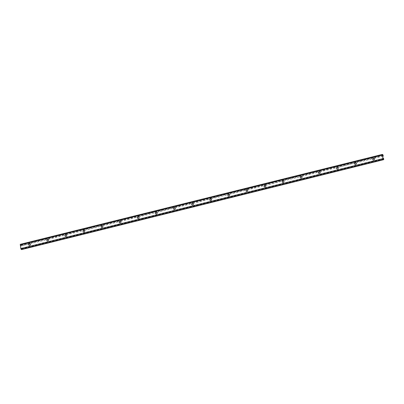 <?xml version="1.0" encoding="UTF-8"?>
<svg xmlns="http://www.w3.org/2000/svg" width="404" height="404" viewBox="0 0 404 404"><rect width="100%" height="100%" fill="white"/><g stroke="black" fill="none" stroke-linecap="round" stroke-linejoin="round"><path stroke-width="0.3" stroke-dasharray="2.02 1.52" d="M323.377 169.327L323.023 169.332L323.377 169.327M323.367 169.266L323.013 169.271L323.367 169.266M323.644 169.14L322.912 169.321M323.654 169.195L322.917 169.377M324.872 168.953L324.518 168.958L324.872 168.953M324.861 168.897L324.508 168.902L324.861 168.897M324.402 168.948L325.139 168.766M29.997 243.708A0.934 0.864 113.3 0 1 30.234 245.289A0.934 0.864 113.3 0 1 29.265 245.415M48.106 239.213A0.934 0.864 113.3 0 1 48.339 240.789A0.934 0.864 113.3 0 1 47.369 240.915M66.211 234.714A0.934 0.864 113.3 0 1 66.448 236.295A0.934 0.864 113.3 0 1 65.478 236.421M84.315 230.219A0.934 0.864 113.3 0 1 84.552 231.8A0.934 0.864 113.3 0 1 83.583 231.926M102.424 225.725A0.934 0.864 113.3 0 1 102.656 227.3A0.934 0.864 113.3 0 1 101.692 227.427M120.528 221.225A0.934 0.864 113.3 0 1 120.766 222.806A0.934 0.864 113.3 0 1 119.796 222.932M138.638 216.731A0.934 0.864 113.3 0 1 138.87 218.311A0.934 0.864 113.3 0 1 137.905 218.438M156.742 212.236A0.934 0.864 113.3 0 1 156.979 213.812A0.934 0.864 113.3 0 1 156.01 213.938M174.851 207.737A0.934 0.864 113.3 0 1 175.083 209.317A0.934 0.864 113.3 0 1 174.114 209.444M192.955 203.242A0.934 0.864 113.3 0 1 193.193 204.823A0.934 0.864 113.3 0 1 192.223 204.949M211.065 198.748A0.934 0.864 113.3 0 1 211.297 200.323A0.934 0.864 113.3 0 1 210.327 200.45M229.169 194.248A0.934 0.864 113.3 0 1 229.406 195.829A0.934 0.864 113.3 0 1 228.437 195.955M247.273 189.754A0.934 0.864 113.3 0 1 247.511 191.334A0.934 0.864 113.3 0 1 246.541 191.461M265.383 185.259A0.934 0.864 113.3 0 1 265.615 186.835A0.934 0.864 113.3 0 1 264.65 186.961M283.487 180.76A0.934 0.864 113.3 0 1 283.724 182.34A0.934 0.864 113.3 0 1 282.755 182.467M301.596 176.265A0.934 0.864 113.3 0 1 301.828 177.846A0.934 0.864 113.3 0 1 300.864 177.972M319.7 171.771A0.934 0.864 113.3 0 1 319.938 173.346A0.934 0.864 113.3 0 1 318.968 173.473M355.025 163.019L337.83 167.286A0.934 0.864 113.3 0 1 338.042 168.852A0.934 0.864 113.3 0 1 337.072 168.978M355.914 162.777A0.934 0.864 113.3 0 1 356.151 164.357A0.934 0.864 113.3 0 1 355.182 164.484M374.023 158.282A0.934 0.864 113.3 0 1 374.256 159.858A0.934 0.864 113.3 0 1 373.286 159.984M322.745 169.236L324.947 168.756L322.771 169.291M328.311 168.145L327.75 168.165L328.265 167.887L329.109 167.7L328.629 167.857L329.169 167.963L328.619 167.801L329.149 167.665L382.472 154.424M328.811 167.958L328.3 168.089M382.78 154.555L329.159 167.918M325.306 168.867L323.114 169.392L325.286 168.928M326.306 168.498L20.341 244.349L21.165 246.011L29.007 244.067M328.356 168.12L327.089 168.155M327.094 168.195L328.043 168.21M327.19 168.362L326.109 168.423L326.871 168.231M323.821 169.17L324.276 168.988M326.296 168.443L326.755 168.498M29.108 243.95L21.028 245.955L20.377 244.723L20.957 248.632L21.493 249.202L21.558 248.278L21.634 249.546M30.118 243.789L47.117 239.567M48.227 239.294L65.221 235.072M66.332 234.795L83.33 230.578M84.441 230.3L101.434 226.078M102.545 225.806L119.544 221.584M120.65 221.306L137.648 217.089M138.759 216.812L155.757 212.59M156.863 212.317L173.861 208.095M174.972 207.818L191.966 203.601M193.077 203.323L210.075 199.101M211.186 198.829L228.179 194.607M229.29 194.329L246.288 190.112M247.399 189.835L264.393 185.613M265.504 185.34L282.502 181.118M283.608 180.841L300.606 176.624M301.717 176.346L318.716 172.124M319.822 171.852L336.82 167.63M337.931 167.352L354.924 163.135M356.035 162.857L373.033 158.636M374.144 158.363L382.659 156.247M30.022 243.723L47.212 239.451M48.127 239.224L65.322 234.956M66.236 234.729L83.426 230.462M84.34 230.235L101.53 225.962M102.449 225.735L119.64 221.468M120.554 221.241L137.744 216.973M138.663 216.746L155.853 212.474M156.767 212.246L173.957 207.979M174.871 207.752L192.067 203.485M192.981 203.257L210.171 198.985M211.085 198.758L228.28 194.491M229.194 194.263L246.384 189.996M247.298 189.769L264.489 185.497M265.408 185.269L282.598 181.002M283.512 180.775L300.702 176.508M301.621 176.28L318.812 172.008M319.726 171.781L336.916 167.514M355.939 162.792L373.129 158.519M374.043 158.292L382.644 156.156M21.422 248.218L383.037 158.424M21.558 248.278L383.684 158.353M325.144 168.822L323.831 169.226M323.917 169.18L324.291 169.074L323.907 169.124M324.104 169.034L323.756 169.059L324.094 168.973M327.503 168.332L326.881 168.221M327.134 168.16L327.513 168.236L327.291 168.377M21.048 245.354L383.179 155.429M20.649 244.481L326.306 168.579M20.917 245.294L382.532 155.5M20.715 244.859L382.452 155.03M20.407 244.728L382.482 154.818M20.336 245.046L382.467 155.121M20.957 248.632L383.083 158.706M21.154 249.066L383.285 159.141M21.462 249.197L383.593 159.272M21.533 248.879L383.214 159.065M21.67 248.935L383.8 159.014M20.377 244.723L382.507 154.798M21.493 249.202L383.623 159.277"/><path stroke-width="0.61" d="M28.704 244.743A0.934 0.864 -66.7 0 0 30.098 245.228A0.934 0.864 -66.7 0 0 29.931 243.673A0.934 0.864 -66.7 0 0 28.704 244.743M29.265 245.415A0.934 0.864 113.3 0 1 29.997 243.708M46.808 240.249A0.934 0.864 -66.7 0 0 48.202 240.733A0.934 0.864 -66.7 0 0 48.036 239.178A0.934 0.864 -66.7 0 0 46.808 240.249M47.369 240.915A0.934 0.864 113.3 0 1 48.106 239.213M64.918 235.754A0.934 0.864 -66.7 0 0 66.312 236.234A0.934 0.864 -66.7 0 0 66.145 234.684A0.934 0.864 -66.7 0 0 64.918 235.754M65.478 236.421A0.934 0.864 113.3 0 1 66.211 234.714M83.022 231.255A0.934 0.864 -66.7 0 0 84.416 231.739A0.934 0.864 -66.7 0 0 84.249 230.184A0.934 0.864 -66.7 0 0 83.022 231.255M83.583 231.926A0.934 0.864 113.3 0 1 84.315 230.219M101.131 226.76A0.934 0.864 -66.7 0 0 102.525 227.245A0.934 0.864 -66.7 0 0 102.358 225.69A0.934 0.864 -66.7 0 0 101.131 226.76M101.692 227.427A0.934 0.864 113.3 0 1 102.424 225.725M119.236 222.266A0.934 0.864 -66.7 0 0 120.629 222.745A0.934 0.864 -66.7 0 0 120.463 221.195A0.934 0.864 -66.7 0 0 119.236 222.266M119.796 222.932A0.934 0.864 113.3 0 1 120.528 221.225M137.34 217.766A0.934 0.864 -66.7 0 0 138.734 218.251A0.934 0.864 -66.7 0 0 138.572 216.696A0.934 0.864 -66.7 0 0 137.34 217.766M137.905 218.438A0.934 0.864 113.3 0 1 138.638 216.731M155.449 213.272A0.934 0.864 -66.7 0 0 156.843 213.756A0.934 0.864 -66.7 0 0 156.676 212.201A0.934 0.864 -66.7 0 0 155.449 213.272M156.01 213.938A0.934 0.864 113.3 0 1 156.742 212.236M173.553 208.777A0.934 0.864 -66.7 0 0 174.947 209.257A0.934 0.864 -66.7 0 0 174.781 207.707A0.934 0.864 -66.7 0 0 173.553 208.777M174.114 209.444A0.934 0.864 113.3 0 1 174.851 207.737M191.663 204.278A0.934 0.864 -66.7 0 0 193.056 204.762A0.934 0.864 -66.7 0 0 192.89 203.207A0.934 0.864 -66.7 0 0 191.663 204.278M192.223 204.949A0.934 0.864 113.3 0 1 192.955 203.242M209.767 199.783A0.934 0.864 -66.7 0 0 211.161 200.268A0.934 0.864 -66.7 0 0 210.994 198.712A0.934 0.864 -66.7 0 0 209.767 199.783M210.327 200.45A0.934 0.864 113.3 0 1 211.065 198.748M227.876 195.289A0.934 0.864 -66.7 0 0 229.27 195.768A0.934 0.864 -66.7 0 0 229.103 194.218A0.934 0.864 -66.7 0 0 227.876 195.289M228.437 195.955A0.934 0.864 113.3 0 1 229.169 194.248M245.98 190.789A0.934 0.864 -66.7 0 0 247.374 191.274A0.934 0.864 -66.7 0 0 247.208 189.718A0.934 0.864 -66.7 0 0 245.98 190.789M246.541 191.461A0.934 0.864 113.3 0 1 247.273 189.754M264.085 186.294A0.934 0.864 -66.7 0 0 265.484 186.779A0.934 0.864 -66.7 0 0 265.317 185.224A0.934 0.864 -66.7 0 0 264.085 186.294M264.65 186.961A0.934 0.864 113.3 0 1 265.383 185.259M282.194 181.8A0.934 0.864 -66.7 0 0 283.588 182.28A0.934 0.864 -66.7 0 0 283.421 180.729A0.934 0.864 -66.7 0 0 282.194 181.8M282.755 182.467A0.934 0.864 113.3 0 1 283.487 180.76M300.298 177.3A0.934 0.864 -66.7 0 0 301.692 177.785A0.934 0.864 -66.7 0 0 301.53 176.23A0.934 0.864 -66.7 0 0 300.298 177.3M300.864 177.972A0.934 0.864 113.3 0 1 301.596 176.265M318.408 172.806A0.934 0.864 -66.7 0 0 319.801 173.291A0.934 0.864 -66.7 0 0 319.635 171.735A0.934 0.864 -66.7 0 0 318.408 172.806M318.968 173.473A0.934 0.864 113.3 0 1 319.7 171.771M336.512 168.311A0.934 0.864 -66.7 0 0 337.906 168.791A0.934 0.864 -66.7 0 0 337.739 167.241A0.934 0.864 -66.7 0 0 336.512 168.311M337.072 168.978A0.934 0.864 113.3 0 1 337.81 167.271L336.916 167.514M354.621 163.812A0.934 0.864 -66.7 0 0 356.015 164.297A0.934 0.864 -66.7 0 0 355.848 162.741A0.934 0.864 -66.7 0 0 354.621 163.812M355.182 164.484A0.934 0.864 113.3 0 1 355.914 162.777M372.725 159.317A0.934 0.864 -66.7 0 0 374.119 159.802A0.934 0.864 -66.7 0 0 373.952 158.247A0.934 0.864 -66.7 0 0 372.725 159.317M373.286 159.984A0.934 0.864 113.3 0 1 374.023 158.282M322.761 169.241L324.932 168.7L322.771 169.231M328.467 167.837L329.149 167.665M327.684 168.029L328.265 167.887M326.871 168.231L327.412 168.099M325.962 168.458L326.639 168.291M21.634 249.546L21.22 249.445L20.821 248.571L20.341 244.349M383.548 158.292L383.719 159.656L382.952 158.646L382.411 154.419L382.78 154.555L383.295 156.09L382.846 154.934L382.507 154.798L382.467 155.121L383.083 158.706L383.593 159.272L383.664 158.954L383.548 158.292L383.037 158.424M29.007 244.067L30.118 243.789M47.117 239.567L48.227 239.294M65.221 235.072L66.332 234.795M83.33 230.578L84.441 230.3M101.434 226.078L102.545 225.806M119.544 221.584L120.65 221.306M137.648 217.089L138.759 216.812M155.757 212.59L156.863 212.317M173.861 208.095L174.972 207.818M191.966 203.601L193.077 203.323M210.075 199.101L211.186 198.829M228.179 194.607L229.29 194.329M246.288 190.112L247.399 189.835M264.393 185.613L265.504 185.34M282.502 181.118L283.608 180.841M300.606 176.624L301.717 176.346M318.716 172.124L319.822 171.852M336.82 167.63L337.931 167.352M354.924 163.135L356.035 162.857M373.033 158.636L374.144 158.363M382.659 156.247L383.295 156.09M29.108 243.95L30.022 243.723M47.212 239.451L48.127 239.224M65.322 234.956L66.236 234.729M83.426 230.462L84.34 230.235M101.53 225.962L102.449 225.735M119.64 221.468L120.554 221.241M137.744 216.973L138.663 216.746M155.853 212.474L156.767 212.246M173.957 207.979L174.871 207.752M192.067 203.485L192.981 203.257M210.171 198.985L211.085 198.758M228.28 194.491L229.194 194.263M246.384 189.996L247.298 189.769M264.489 185.497L265.408 185.269M282.598 181.002L283.512 180.775M300.702 176.508L301.621 176.28M318.812 172.008L319.726 171.781M355.025 163.019L355.939 162.792M373.129 158.519L374.043 158.292M382.644 156.156L383.159 156.03M20.2 244.986L382.33 155.065M382.532 155.5L383.043 155.368M382.452 155.03L382.846 154.934M383.214 159.065L383.664 158.954M21.528 249.576L383.659 159.651M21.22 249.445L383.351 159.519M20.821 248.571L382.952 158.646M20.281 244.344L382.411 154.419M21.589 249.581L383.719 159.656"/></g></svg>
